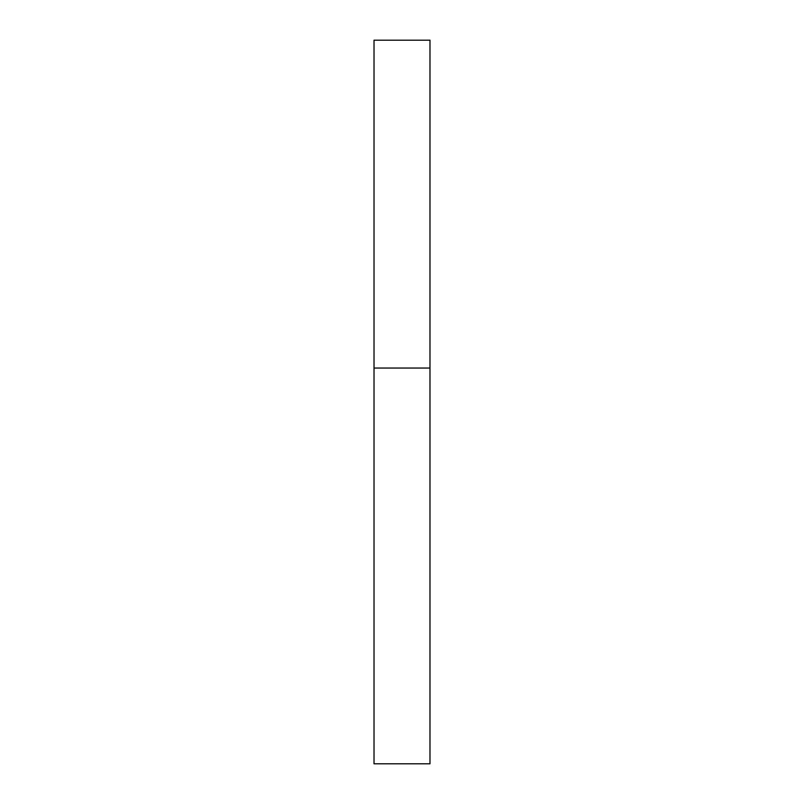 <?xml version="1.0" encoding="UTF-8"?>
<svg xmlns="http://www.w3.org/2000/svg" width="804" height="804" viewBox="0 0 804 804"><rect width="100%" height="100%" fill="white"/><g stroke="black" fill="none" stroke-linecap="round" stroke-linejoin="round"><path stroke-width="1.21" d="M374.021 368.051L374.021 40.2L429.979 40.2L429.979 368.051L374.021 368.051L374.021 763.8L429.979 763.8L429.979 368.051"/></g></svg>
